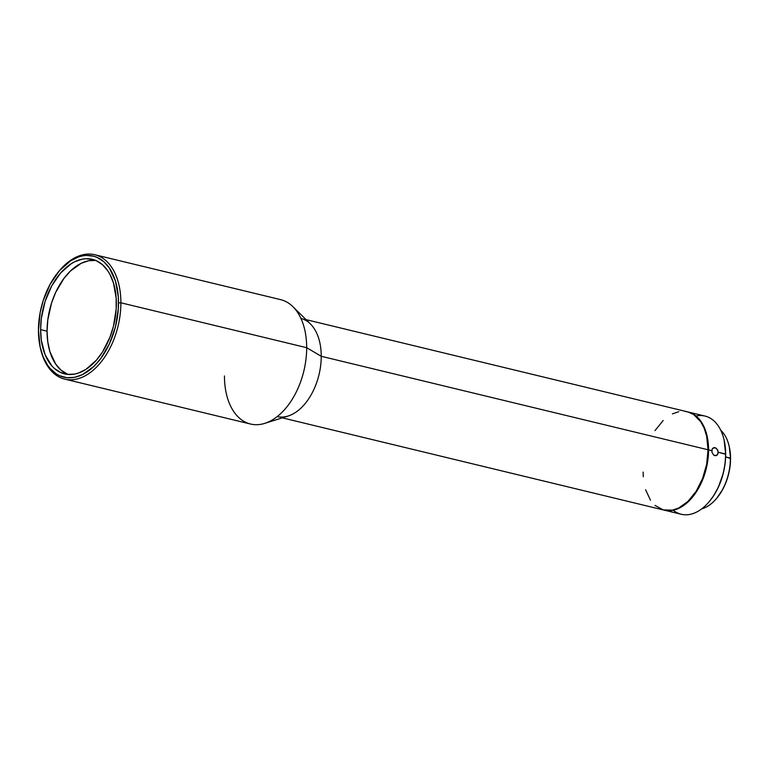 <?xml version="1.0" encoding="UTF-8"?>
<svg xmlns="http://www.w3.org/2000/svg" width="769" height="769" viewBox="0 0 769 769"><rect width="100%" height="100%" fill="white"/><g stroke="black" fill="none" stroke-linecap="round" stroke-linejoin="round"><path stroke-width="1.15" d="M667.204 510.722L670.107 511.193M696.012 416A50.514 31.077 103.6 0 1 724.138 440.176A50.514 31.077 103.6 0 1 725.6 454.018L718.236 452.239L717.285 455.008L714.891 455.709L713.642 455.065L711.979 452.326L712.065 449.259L713.728 447.635L714.91 447.635L712.517 448.452L714.91 447.635L716.131 448.212L717.612 449.942L718.236 452.239L725.676 454.287A49.841 30.664 -76.4 0 0 724.244 440.627A49.841 30.664 -76.4 0 0 724.187 440.406M713.574 447.673L716.131 448.212L717.938 450.682L718.015 453.787L716.179 455.681L713.642 455.065L711.979 452.326L712.065 449.259L713.728 447.635M300.919 318.404A50.514 31.077 103.6 0 1 321.24 356.287L306.677 347.694L321.24 356.287A50.514 31.077 -76.4 0 0 310.397 323.922L292.931 306.706A63.981 39.373 103.6 0 1 306.677 347.694L120.887 302.794A63.981 39.373 -76.4 0 0 59.3 270.823L58.55 271.726A62.299 38.335 103.6 0 1 118.513 302.851L120.887 302.794L306.677 347.694A63.981 39.373 -76.4 0 0 280.598 299.631L94.798 254.731A63.981 39.373 103.6 0 1 120.887 302.794A63.981 39.373 103.6 0 1 64.74 379.117A63.981 39.373 103.6 0 1 40.382 348.011M40.248 347.444L40.507 348.588A63.981 39.373 -76.4 0 0 85.936 375.378A63.981 39.373 -76.4 0 0 120.887 302.794L118.513 302.851A62.299 38.335 103.6 0 1 84.484 373.532A62.299 38.335 103.6 0 1 40.248 347.444A62.299 38.335 103.6 0 1 38.45 330.372L40.171 312.464L43.179 300.621L50.177 284.155L59.607 270.486L70.671 260.787L78.486 256.952L82.408 255.894L86.291 255.414L93.799 256.231L97.355 257.509L103.873 261.768L109.429 268.131L115.465 281.07L118.32 297.074L118.32 308.763L115.465 326.729L109.429 343.82L100.72 358.575L93.799 366.467L82.408 374.638L74.555 377.329L66.865 377.694L59.607 375.714L56.243 373.859L50.177 368.524L47.534 365.092L43.179 356.874L40.171 347.098L38.45 330.372A62.299 38.335 103.6 0 1 58.55 271.726M716.977 497.937L722.687 489.478L726.032 482.269L728.512 474.511L730.031 466.485L730.425 458.093A42.766 26.319 103.6 0 1 716.631 498.35A42.766 26.319 103.6 0 1 701.713 508.876A42.766 26.319 -76.4 0 0 730.425 458.093L725.628 456.94L730.55 458.507A41.757 25.694 -76.4 0 0 729.339 447.058L729.185 446.376A42.766 26.319 103.6 0 1 730.425 458.093A42.766 26.319 -76.4 0 0 720.726 430.207A42.766 26.319 103.6 0 1 729.185 446.376M58.925 271.284A63.981 39.373 103.6 0 1 94.798 254.731M654.996 505.396L663.166 509.885L672.414 510.164L678.777 507.973L688.015 501.35L696.185 491.247L702.578 478.529L706.653 464.293L708.047 449.769L321.24 356.287L708.047 449.769A50.514 31.077 -76.4 0 0 687.457 411.828L306.062 319.644M663.685 510.01L669.78 510.674L676.105 509.424L682.439 506.319L688.524 501.475L694.138 495.073L699.059 487.363L703.097 478.654L706.096 469.253L707.941 459.545L708.566 449.894L707.941 440.675L706.096 432.236L703.097 424.901L699.059 418.961L694.138 414.635L687.717 411.896A50.514 31.077 103.6 0 1 687.976 411.953A50.514 31.077 103.6 0 1 708.566 449.894L711.796 450.682L708.566 449.894A50.514 31.077 103.6 0 1 664.243 510.155A50.514 31.077 103.6 0 1 663.983 510.087M664.243 510.155L681.267 514.269A50.514 31.077 -76.4 0 0 725.6 454.018A50.514 31.077 -76.4 0 0 705.01 416.067L687.976 411.953M95.491 260.345A58.934 36.258 -76.4 0 0 47.063 331.189A58.934 36.258 -76.4 0 0 67.922 374.436L60.905 370.052L55.656 364.035L49.947 351.789L47.793 341.945L47.063 331.189L40.613 329.632L47.063 331.189L47.793 319.923L51.533 303.044L55.656 292.431L63.894 278.484L70.44 271.015L81.216 263.286L88.646 260.739L95.923 260.393M116.35 303.601A58.934 36.258 103.6 0 1 64.634 373.897A58.934 36.258 103.6 0 1 40.613 329.632L41.343 340.388L45.083 354.692L51.706 365.717L54.455 368.495L60.626 372.513L67.489 374.397L74.766 374.051L78.486 373.042L85.868 369.418L96.336 360.248L102.508 351.981L109.967 337.139L113.466 326.181L116.167 309.196L116.167 298.132L113.466 282.992L109.967 274.437L107.756 270.755L102.508 264.728L96.336 260.71L92.972 259.499L85.868 258.72L82.196 259.172L74.766 261.729L71.094 263.805L60.626 272.976L51.706 285.914L45.083 301.486L41.343 318.366L40.613 329.632A58.934 36.258 103.6 0 1 92.328 259.326A58.934 36.258 103.6 0 1 116.35 303.601M716.631 498.35L717.073 497.812A41.757 25.694 -76.4 0 0 730.55 458.507L729.31 446.895M709.576 501.234L713.968 495.207L718.409 487.065L723.245 473.387L725.061 463.813L725.676 454.287L724.138 440.176M643.134 472.079L643.288 476.77M645.604 489.747L650.497 500.235M282.329 417.846L663.724 510.03A50.514 31.077 -76.4 0 0 708.047 449.769L706.653 436.215L704.221 428.285L700.684 421.614L693.628 414.51L688.015 411.973L685.016 411.405M678.777 411.694L672.414 413.885M663.166 420.508L654.996 430.611M64.74 379.117L250.531 424.027A63.981 39.373 -76.4 0 0 306.677 347.694A63.981 39.373 103.6 0 1 264.738 423.373L288.135 416.029A50.514 31.077 -76.4 0 0 321.24 356.287A50.514 31.077 103.6 0 1 277.186 416.606M264.738 423.373A63.981 39.373 103.6 0 1 224.452 375.954M709.451 501.378A49.841 30.664 -76.4 0 0 709.604 501.205A49.841 30.664 -76.4 0 0 725.676 454.287L725.6 454.018A50.514 31.077 103.6 0 1 709.297 501.561A50.514 31.077 103.6 0 1 673.24 510.222"/></g></svg>
